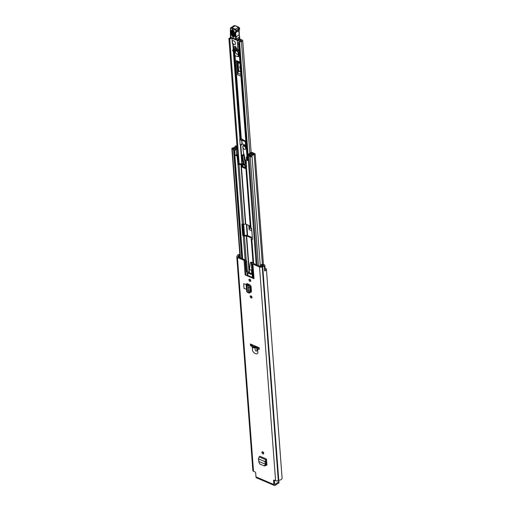 <?xml version="1.0" encoding="UTF-8"?>
<svg xmlns="http://www.w3.org/2000/svg" width="511" height="511" viewBox="0 0 511 511"><rect width="100%" height="100%" fill="white"/><g stroke="black" fill="none" stroke-linecap="round" stroke-linejoin="round"><path stroke-width="0.77" d="M263.727 453.353A1.22 0.741 56.4 0 1 263.695 453.34A1.22 0.741 56.4 0 1 262.705 451.82M262.737 451.833A1.22 0.741 56.4 0 1 263.631 452.842A1.22 0.741 56.4 0 1 263.491 453.87A1.22 0.741 56.4 0 1 262.89 453.877A1.22 0.741 56.4 0 1 261.99 452.867A1.22 0.741 56.4 0 1 262.137 451.839A1.22 0.741 56.4 0 1 262.737 451.833M251.163 297.951A1.22 0.741 56.4 0 1 250.269 296.942A1.22 0.741 56.4 0 1 250.416 295.914A1.22 0.741 56.4 0 1 251.01 295.907A1.22 0.741 56.4 0 1 251.91 296.917A1.22 0.741 56.4 0 1 251.763 297.945A1.22 0.741 56.4 0 1 251.163 297.951M249.917 281.331A1.22 0.741 56.4 0 1 249.017 280.322A1.22 0.741 56.4 0 1 249.164 279.293A1.22 0.741 56.4 0 1 249.764 279.287A1.22 0.741 56.4 0 1 250.658 280.296A1.22 0.741 56.4 0 1 250.511 281.325A1.22 0.741 56.4 0 1 249.917 281.331M250.384 343.973L250.505 345.545A15.017 9.109 -123.6 0 0 252.332 346.963L252.434 349.537C252.325 353.197 258.509 355.848 257.831 351.849L257.538 349.192A15.017 9.109 -123.6 0 0 259.269 349.294L259.147 347.723L250.384 343.973M264.685 270.849A1.693 0.913 -4.3 0 0 265.222 270.115L264.864 265.388A1.693 0.913 -4.3 0 1 264.296 266.142L264.334 266.161A3.564 1.929 175.7 0 1 262.686 266.531L262.232 266.723A1.923 1.041 175.7 0 1 259.518 266.953L252.913 264.13L254.012 278.699A2.817 1.52 175.7 0 1 253.36 278.278L252.709 277.607A1.405 0.76 -4.3 0 0 252.383 277.396L247.886 275.467A1.405 0.76 -4.3 0 0 247.426 275.346L246.053 275.154A2.817 1.52 175.7 0 1 245.139 274.905L254.012 278.699M245.139 274.905L244.047 260.335L237.443 257.506A1.923 1.041 175.7 0 1 236.797 256.803A1.923 1.041 175.7 0 1 237.276 256.043L237.532 255.762A3.564 1.929 175.7 0 1 237.532 255.736A3.564 1.929 175.7 0 1 237.858 254.829L237.896 254.842A1.693 0.913 -4.3 0 1 239.825 254.395M274.247 480.168L273.551 480.627L273.845 484.53A1.923 1.124 113.2 0 0 274.362 485.45L256.49 477.804A1.923 1.124 -66.8 0 1 255.973 476.878L255.679 472.982A0.939 0.568 56.4 0 0 254.919 471.896L253.513 471.295L237.443 257.506M273.551 480.627A0.939 0.568 56.4 0 1 273.73 480.148A0.939 0.568 56.4 0 1 274.19 480.142L275.595 480.742A1.923 1.041 -4.3 0 0 278.303 480.506L278.763 480.314A3.564 1.929 -4.3 0 0 282.098 478.13A3.564 1.929 -4.3 0 0 282.053 477.906M247.944 283.975L247.03 283.586L246.481 284.039L247.477 284.365L247.944 283.975L250.166 285.055L251.061 286.377L251.45 291.538L250.703 292.158L250.154 291.953M251.214 292.139L250.135 291.755M243.664 283.726L244.022 288.453L246.468 289.194L246.11 284.467L243.664 283.726L246.11 284.467M266.87 464.908L266.071 465.31L266.876 464.697L266.448 459.057L259.895 456.253L259.134 456.885L258.406 458.84L259.064 462.679L259.856 464.077L264.289 465.968L265.548 465.662M265.937 465.253L266.601 465.329M252 297.428A1.22 0.741 56.4 0 1 251.974 297.415A1.22 0.741 56.4 0 1 250.984 295.895M250.754 280.807A1.22 0.741 56.4 0 1 250.722 280.795A1.22 0.741 56.4 0 1 249.732 279.274M255.053 347.41L255.117 349.665C255.851 351.306 256.484 351.581 257.007 350.476L256.726 348.125A15.017 9.109 -123.6 0 1 255.053 347.41L252.332 346.963M244.047 260.335A2.817 1.52 -4.3 0 0 244.743 260.54L245.337 259.933A1.405 0.76 175.7 0 1 244.878 259.805L238.247 256.969A0.703 0.383 175.7 0 1 238.011 256.714A0.703 0.383 175.7 0 1 238.19 256.433L238.324 256.343A1.693 0.913 -4.3 0 0 238.752 255.679A1.693 0.913 -4.3 0 0 238.746 255.666A2.344 1.265 175.7 0 1 238.746 255.641A2.344 1.265 175.7 0 1 238.829 255.245L239.895 255.34M264.864 265.388A1.693 0.913 -4.3 0 0 264.296 264.775A1.693 0.913 -4.3 0 0 263.791 264.634L261.536 264.276L261.095 264.915L263.491 265.311L263.357 265.739A2.344 1.265 175.7 0 1 262.609 265.873A1.693 0.913 -4.3 0 0 261.453 266.244L261.319 266.333A0.703 0.383 175.7 0 1 260.329 266.416L253.699 263.58A1.405 0.76 175.7 0 1 253.373 263.369L252.721 262.699A2.817 1.52 -4.3 0 0 252.07 262.271L250.837 262.628A0.939 0.568 -123.6 0 0 250.377 262.635A0.939 0.568 -123.6 0 0 250.198 262.973L249.604 268.486A2.344 1.424 56.4 0 0 249.598 268.85L249.668 269.789L251.061 270L251.457 270.555L251.68 273.506A1.405 0.856 -123.6 0 1 251.406 274.235A1.405 0.856 -123.6 0 1 250.716 274.241L247.88 273.027A1.405 0.856 -123.6 0 1 247.694 272.931L247.886 275.467M252.383 277.396L251.291 262.82L250.837 262.628M251.291 262.82A1.405 0.76 175.7 0 1 251.616 263.031L252.709 277.607M253.36 278.278L252.268 263.708L251.616 263.031M252.268 263.708A2.817 1.52 -4.3 0 0 252.913 264.13M251.01 262.43A0.939 0.568 56.4 0 1 251.188 262.098A0.939 0.568 56.4 0 1 251.648 262.092M245.606 259.971L246.615 260.891L247.375 270.971L248.531 272.408A1.405 0.856 -123.6 0 0 248.685 272.491L251.527 273.704A1.405 0.856 -123.6 0 0 251.674 273.755M246.615 260.891L245.746 261.472L246.5 271.552L247.694 272.931M245.746 261.472L244.743 260.54M259.224 348.758A15.017 9.109 56.4 0 1 258.585 348.694L256.733 347.282L252.888 346.254A15.017 9.109 56.4 0 1 251.316 345.008L251.265 344.35M278.706 481.918A0.939 0.505 -4.3 0 0 278.942 481.547L279.019 482.569A0.939 0.505 175.7 0 1 278.782 482.94L278.706 481.918L275.161 484.275A0.703 0.409 113.2 0 1 274.65 483.994L274.369 480.219M266.059 464.537L266.87 464.889M250.09 291.142L251.444 291.724M264.334 266.161L264.692 270.964A3.564 1.929 -4.3 0 0 266.384 269.15A3.564 1.929 -4.3 0 0 266.34 268.927A0.703 0.383 -4.3 0 0 266.11 268.716A0.703 0.383 -4.3 0 0 265.458 268.665L265.12 268.792M236.797 256.803L252.868 470.593A1.923 1.041 -4.3 0 0 253.513 471.295M251.303 292.068L250.895 292.036M247.03 291.398L247.484 292.49L248.748 292.88L249.004 292.567L248.116 285.572L249.266 285.279L249.79 287.163L249.924 292.65M248.748 292.88L250.179 292.33M248.653 292.707L248.116 285.534L248.831 284.966L249.266 285.279M248.831 284.966L247.477 284.365L246.928 285.164L246.481 284.039L246.219 284.544L246.768 291.896M248.116 285.534L246.928 285.164L247.484 292.49M264.289 465.968L266.154 463.662L265.72 460.954L266.525 460.092L266.448 459.057M265.1 465.662L266.001 464.991L266.154 463.803L265.452 464.173M259.115 461.574L265.33 464.237L264.928 461.631L265.72 460.954M258.406 458.84L264.928 461.631L266.359 459.134M274.362 485.45A1.923 1.124 113.2 0 0 275.237 485.297L278.782 482.94M278.942 481.547A0.939 0.505 -4.3 0 0 278.623 481.202L277.677 480.794M261.204 266.397L261.095 264.915M257.538 349.192L256.726 348.125M251.316 345.008L250.505 345.545M241.454 40.791L241.307 40.835A3.213 1.737 175.7 0 0 238.426 42.56A0.703 0.383 -4.3 0 0 238.42 42.611A0.703 0.383 -4.3 0 0 239.186 42.937L239.64 42.764A1.993 1.079 175.7 0 1 239.627 42.7A1.993 1.079 175.7 0 1 241.428 41.487A1.456 0.786 -4.3 0 0 242.738 40.605A1.456 0.786 -4.3 0 0 242.246 40.075L239.225 38.779M237.372 62.023L238.139 72.211L237.743 73.182A2.344 1.367 113.2 0 0 237.474 74.689L236.414 60.624A2.344 1.367 113.2 0 0 236.874 61.646L238.075 62.693L238.675 70.716L238.139 72.211M249.687 225.798L249.4 228.238A2.344 1.367 113.2 0 0 249.132 229.746L248.806 225.428M241.441 40.612L239.084 39.602M239.244 53.585L238.88 53.425M230.608 37.801A1.993 1.079 175.7 0 1 229.132 38.268L228.909 38.536A0.703 0.383 -4.3 0 0 228.909 38.542A0.703 0.383 -4.3 0 0 229.765 38.855L239.167 163.967M231.553 38.172A3.213 1.737 175.7 0 1 229.765 38.855M239.64 42.764L248.046 154.622L239.64 42.764M240.387 68.768A1.175 0.709 56.4 0 1 239.895 67.739L239.838 66.947A1.175 0.709 56.4 0 1 240.061 66.347A1.175 0.709 56.4 0 1 240.202 66.283M250.288 226.06L249.796 227.274M238.401 53.744L238.803 56.172L239.461 56.459M239.269 53.898L238.599 53.61M239.167 41.563L239.116 39.941A0.939 0.568 -123.6 0 0 239.071 39.571L238.669 39.143M239.071 39.571L237.366 40.708L236.944 40.241M233.706 50.231L236.599 48.315L236.81 49.197L233.917 51.119L233.418 49.995L232.767 50.289L233.553 51.867L232.473 50.244L233.572 49.516M236.459 49.969A0.939 0.568 56.4 0 0 237.123 50.698L237.692 50.187L237.404 41.078L239.116 39.941M235.878 47.325A1.169 0.709 56.4 0 1 236.389 48.072L235.175 46.118L234.115 46.597L234.166 49.273L235.226 48.801L235.175 46.118M234.153 48.577A2.344 1.424 56.4 0 1 234 47.51M232.007 38.344L232.294 43.288L233.406 44.138L233.15 47.184L234.134 47.561M236.81 49.197A0.939 0.568 56.4 0 1 236.65 49.842A0.939 0.568 56.4 0 1 236.638 49.848L233.77 51.758M237.404 41.078A0.939 0.568 -123.6 0 0 237.366 40.708M233.917 51.119A0.939 0.568 56.4 0 1 233.763 51.764A0.939 0.568 56.4 0 1 233.751 51.771L236.65 49.842M236.312 48.079L233.418 49.995M232.767 50.289L232.978 49.912M231.298 30.686C232.013 28.98 232.946 29.344 234.102 31.771L234.568 36.16C233.853 37.859 232.92 37.501 231.764 35.074L231.298 30.686A0.703 0.364 173.9 0 0 232.077 30.679L232.543 35.067C233.297 36.651 233.904 36.888 234.37 35.776L233.904 31.388A0.703 0.364 173.9 0 0 233.866 31.535L233.866 31.535C233.489 30.558 233.048 30.028 232.537 29.932L232.077 30.679L232.799 29.996M234.594 35.431C234.223 36.313 233.738 36.128 233.144 34.869L232.677 30.475A0.703 0.364 -6.1 0 1 233.348 30.443M237.047 40.088L239.646 37.935M230.404 29.287A2.344 1.424 56.4 0 1 230.825 27.818A2.344 1.424 56.4 0 1 231.956 27.792L235.392 29.229L238.503 27.166L238.848 27.358A0.843 0.511 56.4 0 1 239.55 28.316L239.697 28.546M236.165 31.931L239.167 29.932A2.018 1.226 -123.6 0 0 239.225 29.9A2.018 1.226 -123.6 0 0 239.608 28.801L239.589 28.661A1.316 0.798 -123.6 0 0 238.503 27.166L235.066 25.729A2.344 1.424 -123.6 0 0 233.929 25.748L235.405 25.869M236.031 32.014A1.878 1.137 -123.6 0 0 236.005 32.027A1.878 1.137 -123.6 0 0 235.654 33.049L236.076 37.041L239.148 34.652M235.858 39.258L236.548 40.056L236.452 39.149L235.782 39.194L235.418 37.131L236.076 37.041L236.452 39.149L239.525 36.76M236.005 32.027L236.037 32.014A0.466 0.37 -118.7 0 1 235.501 31.81A1.546 0.939 -123.6 0 0 235.839 30.941L239.723 28.616L239.225 29.9L236.114 31.963A2.018 1.226 56.4 0 1 236.056 32.001A0.466 0.37 -118.7 0 1 236.037 32.014L236.114 31.963A2.018 1.226 56.4 0 0 236.497 30.864L236.484 30.724A1.316 0.798 56.4 0 0 235.392 29.229L235.117 29.836L231.681 28.399A1.878 1.137 -123.6 0 0 230.499 29.855L230.614 30.219A27.211 16.499 56.4 0 1 230.895 35.968A5.161 3.13 56.4 0 1 230.582 37.175L230.244 37.61L230.487 37.182A0.466 0.358 29.2 0 1 230.442 36.818L230.193 37.444M236.548 40.056A2.344 1.418 111.2 0 0 236.785 40.197L230.244 37.61M235.782 39.194L230.582 37.175M233.45 30.468L233.917 34.863L234.402 35.048M233.77 40.835A2.114 1.278 -123.6 0 0 232.735 40.848A2.114 1.278 -123.6 0 0 232.486 42.624A2.114 1.278 -123.6 0 0 234.038 44.38A2.114 1.278 -123.6 0 0 235.073 44.368A2.114 1.278 -123.6 0 0 235.328 42.592A2.114 1.278 -123.6 0 0 233.77 40.835M246.366 148.228L246.315 148.075A2.344 1.424 -123.6 0 0 244.284 145.469A2.344 1.424 -123.6 0 0 243.287 145.546A2.344 1.424 -123.6 0 0 242.853 146.925L243.626 154.373L243.147 154.661L244.066 154.181M244.641 144.996A2.344 1.424 -123.6 0 0 243.907 145.13L243.287 145.546M243.153 154.692A1.405 0.607 -12.3 0 0 242.789 154.884L241.697 155.606L242.38 155.766L244.117 154.916L243.147 154.661M244.117 154.916L246.021 163.68A7.512 4.554 -123.6 0 0 246.474 163.897M246.998 156.666L246.366 157.088L247.049 157.382M246.021 163.68L244.258 164.401A7.512 4.554 56.4 0 1 243.498 163.884L241.697 155.606M246.558 159.643L246.366 157.088M244.258 164.401L242.38 155.766M245.452 149.142A1.878 1.137 -123.6 0 0 245.625 149.059A1.878 1.137 -123.6 0 0 245.848 147.481A1.878 1.137 -123.6 0 0 244.469 145.922A1.878 1.137 -123.6 0 0 243.549 145.935A1.878 1.137 -123.6 0 0 243.402 146.057M244.156 146.127A1.878 1.137 -123.6 0 0 243.236 146.14A1.878 1.137 -123.6 0 0 243.012 147.724A1.878 1.137 -123.6 0 0 244.392 149.282A1.878 1.137 -123.6 0 0 245.312 149.269A1.878 1.137 -123.6 0 0 245.536 147.685A1.878 1.137 -123.6 0 0 244.156 146.127M242.323 144.14A3.896 2.363 -123.6 0 0 242.259 144.262L240.815 145.003A4.133 2.504 56.4 0 1 241.997 144.045L241.729 140.474L239.78 139.644L240.164 144.722L241.135 145.054A3.896 2.363 -123.6 0 1 241.697 144.37A3.896 2.363 -123.6 0 1 242.086 144.191M245.67 146.095L245.337 141.656L241.869 140.174L242.169 144.166A3.896 2.363 56.4 0 1 243.606 144.351A3.896 2.363 56.4 0 1 245.491 145.859M243.14 140.04L243.115 139.675L242.821 139.905L245.817 140.991M240.227 139.139L241.339 138.915M240.387 139.03L239.921 139.343L241.869 140.174L241.729 140.474M243.115 139.675L241.32 138.922L235.022 55.29M236.325 50.123A3.436 2.082 -123.6 0 0 236.139 50.225L235.207 50.844A3.436 2.082 -123.6 0 0 234.581 52.927L234.919 54.971A0.939 0.568 -123.6 0 0 235.743 55.999L238.33 56.715L238.011 54M239.071 51.234A1.878 1.137 -123.6 0 0 238.401 50.448L238.311 49.931M238.26 53.821L238.944 53.368A1.878 1.137 -123.6 0 0 239.078 53.297A1.878 1.137 -123.6 0 0 239.218 53.176M238.011 53.987A1.878 1.137 -123.6 0 0 238.145 53.917A1.878 1.137 -123.6 0 0 237.468 51.068L238.401 50.448M237.468 51.068L237.379 50.544M236.318 50.065L236.146 50.627A3.436 2.082 -123.6 0 0 235.207 50.844M238.413 56.434L238.803 56.172L238.522 56.478M237.973 54A1.878 1.137 -123.6 0 0 238.145 53.917A1.878 1.137 -123.6 0 0 238.369 52.333A1.878 1.137 -123.6 0 0 236.989 50.774A1.878 1.137 -123.6 0 0 236.063 50.787A1.878 1.137 -123.6 0 0 235.922 50.915M236.676 50.985A1.878 1.137 -123.6 0 0 235.756 50.998A1.878 1.137 -123.6 0 0 235.533 52.576A1.878 1.137 -123.6 0 0 236.912 54.134A1.878 1.137 -123.6 0 0 237.832 54.121A1.878 1.137 -123.6 0 0 238.056 52.544A1.878 1.137 -123.6 0 0 236.676 50.985M249.777 287.016L251.131 287.291M249.681 286.46L250.122 286.422A1.456 0.786 175.7 0 1 251.073 286.524M242.565 224.144L243.351 234.6A0.703 0.428 -123.6 0 0 243.919 235.411L246.283 235.341A1.456 0.786 175.7 0 1 247.33 235.482L251.821 237.404A1.456 0.786 175.7 0 1 252.306 237.915L252.466 239.046M246.596 165.507L246.443 165.877A1.456 0.786 175.7 0 1 246.628 165.979M245.159 259.895L243.236 235.871A0.703 0.428 56.4 0 1 242.668 235.054L241.869 224.418A0.703 0.428 56.4 0 1 242.348 224.054L237.979 164.395L237.059 155.996L235.731 155.427L236.414 154.974L237.749 155.542L238.356 163.616L240.905 163.814A1.456 0.786 175.7 0 1 241.952 163.961L242.636 163.775L246.589 165.468M243.357 235.922A1.456 0.786 -4.3 0 0 244.405 236.063L246.647 235.935L251.137 237.858L251.393 239.052A1.456 0.786 -4.3 0 0 251.878 239.57L252.479 239.295M245.056 167.538L242.878 166.605L242.725 164.555L245.178 165.609L244.935 165.877L245.9 166.484L246.015 167.525A1.456 0.786 -4.3 0 0 246.5 168.042L246.174 159.898L248.301 160.735A1.175 0.632 175.7 0 1 247.912 160.301A1.175 0.632 175.7 0 1 247.963 160.077M237.979 164.395A1.456 0.786 -4.3 0 0 239.033 164.536L242.597 164.638L242.751 166.688L242.118 167.142L241.939 164.695M252 239.621A0.703 0.428 56.4 0 0 252.479 239.25L251.68 228.615A0.703 0.428 56.4 0 0 251.112 227.804L250.99 227.753A1.456 0.786 175.7 0 1 250.505 227.235L250.243 226.041L245.759 224.118L243.517 224.246A1.456 0.786 175.7 0 1 242.47 224.105M246.174 159.898L246.858 159.445L247.88 159.879M254.095 154.156L254.063 154.162A3.334 1.801 175.7 0 0 250.997 156.2L249.592 155.657L248.908 156.111L250.237 156.679A1.079 0.581 -4.3 0 0 251.412 156.711A1.079 0.581 -4.3 0 0 252.032 156.123L252.032 156.123A2.3 1.246 175.7 0 1 254.146 154.718A1.079 0.581 -4.3 0 0 255.136 154.06A1.079 0.581 -4.3 0 0 254.778 153.664L253.462 153.102A1.079 0.581 -4.3 0 0 252.287 153.076A1.079 0.581 -4.3 0 0 251.668 153.658A1.079 0.581 -4.3 0 0 251.674 153.677A1.948 1.054 175.7 0 1 251.674 153.702A1.948 1.054 175.7 0 1 249.828 154.897A1.079 0.581 -4.3 0 0 249.081 155.133L248.589 155.133L251.233 153.064L251.329 154.367M254.095 154.118L252.702 153.581A2.983 1.61 175.7 0 1 252.702 153.626A2.983 1.61 175.7 0 1 249.879 155.453L249.694 155.568A1.22 0.658 175.7 0 1 247.976 155.714L248.301 160.735M237.181 148.497L235.309 149.244A1.079 0.581 -4.3 0 0 235.584 148.816A1.079 0.581 -4.3 0 0 235.584 148.797A1.948 1.054 175.7 0 1 235.577 148.771A1.948 1.054 175.7 0 1 237.11 147.615M252.357 344.816A1.456 0.786 175.7 0 1 251.533 344.663L251.278 344.555M237.615 154.277L236.504 154.91A1.175 0.632 175.7 0 1 236.191 155.037A1.175 0.632 175.7 0 1 234.919 155.005L234.492 149.94A1.22 0.658 175.7 0 1 234.083 149.499A1.22 0.658 175.7 0 1 234.389 149.014L234.555 148.893A2.983 1.61 175.7 0 1 234.549 148.848A2.983 1.61 175.7 0 1 237.072 147.053M234.919 155.005L235.731 155.427M236.995 146.057L236.765 145.954A1.079 0.581 -4.3 0 0 235.59 145.929A1.079 0.581 -4.3 0 0 234.977 146.516L234.977 146.516A2.3 1.246 175.7 0 1 232.863 147.922A1.079 0.581 -4.3 0 0 231.866 148.58A1.079 0.581 -4.3 0 0 232.23 148.976L233.559 149.544L234.242 149.129M252.932 152.993L252.894 152.636L251.342 152.444A1.265 0.683 -4.3 0 0 250.403 152.77L247.758 154.846A1.175 0.632 -4.3 0 0 247.528 155.261A1.175 0.632 -4.3 0 0 247.924 155.689M247.892 160.128L247.496 160.39M237.232 149.238L236.127 149.87A1.175 0.632 -4.3 0 1 234.543 149.966M236.191 155.037L235.724 155.35M257.097 265.037L248.908 156.111M241.748 258.464L233.559 149.544M237.053 146.829L236.005 146.433A3.334 1.801 175.7 0 1 236.005 146.44A3.334 1.801 175.7 0 1 232.939 148.471L234.242 149.091M252.032 156.123L260.323 266.416L252.032 156.123M237.749 155.542L237.059 155.996M252.919 152.872L251.233 153.064M242.878 166.605L245.069 167.678M245.088 166.049L245.274 168.489L245.203 167.736L245.274 168.489L242.118 167.142M255.973 476.878L273.845 484.53M275.595 480.742L259.518 266.953M252.293 347.723L254.983 347.857M247.426 275.346L247.222 272.631M244.961 260.604L246.053 275.154M238.829 255.245L238.982 257.282M263.382 265.733L263.35 265.273M238.867 257.231L238.752 255.692L238.867 257.231M238.375 257.027L238.324 256.343M238.228 256.963L238.19 256.433M278.763 480.314L262.686 266.531M278.438 480.417L262.367 266.633M278.303 480.506L262.232 266.723M248.033 284.02L248.084 284.729M251.438 291.794L250.997 292.068M248.614 287.399L249.79 287.163M248.212 285.77L249.387 285.54M265.196 465.304L266.001 464.991M259.134 456.885L265.675 459.689L265.848 460.641M275.161 484.275L274.656 484.058M239.883 257.672L239.697 255.149M251.527 273.704L250.716 274.241M248.685 272.491L247.88 273.027M247.375 270.971L246.5 271.552M249.132 229.746L251.853 230.915M247.624 235.609L246.794 224.565M242.24 164.037L240.815 145.086M240.362 139.024L233.802 51.739M233.629 49.478L233.463 47.306M233.31 45.268L233.214 43.991M239.889 62.112L236.414 60.624M237.474 74.689L240.943 76.171M249.828 153.223L241.428 41.487M238.42 42.611L247.215 159.598L238.433 42.662M247.215 235.437L246.379 224.386M241.837 163.91L240.406 144.913M239.978 139.228L233.399 51.745M233.252 49.778L232.792 43.671M243.702 224.233L244.545 235.488M243.702 235.271L242.872 224.22L243.702 235.271M228.909 38.542L237.711 155.529L228.915 38.549M239.186 42.937L247.618 154.993M247.835 154.782L239.423 42.911M236.874 61.646L239.953 62.968M239.978 63.345L237.979 62.489M240.822 74.497L237.743 73.182M238.624 71.016L240.624 71.872M240.291 67.471L239.895 67.739M240.234 66.686L239.838 66.947M238.075 62.693L239.991 63.517M240.598 71.54L238.675 70.716M251.725 229.235L249.4 228.238M238.931 49.363L237.692 50.187M237.609 50.404L238.944 49.516L237.602 50.404M239.378 38.536L239.685 38.274L238.758 30.986A1.878 1.137 56.4 0 1 239.046 30.015M231.681 28.399L231.956 27.792L235.277 25.691L238.714 27.128L239.589 28.661L235.82 30.794A0.843 0.511 -123.6 0 0 235.117 29.836M235.418 37.131L234.99 33.126L238.758 30.66M234.99 33.126A2.344 1.424 56.4 0 1 235.501 31.81M230.857 35.553L230.895 35.968M230.538 36.722A0.466 0.358 29.2 0 0 230.442 36.818L230.365 29.785L230.825 27.818L233.929 25.748M233.917 34.863A0.703 0.364 -6.1 0 0 233.144 34.869M234.102 31.771A0.703 0.364 173.9 0 1 233.866 31.535L234.332 35.923A0.703 0.364 173.9 0 1 234.37 35.776M232.543 35.067A0.703 0.364 173.9 0 1 231.764 35.074M245.344 163.673L243.466 155.044M245.337 141.656L245.887 141.892M240.144 144.543L239.806 139.343L240.144 144.543M245.491 145.935A4.133 2.504 56.4 0 1 246.289 147.245M245.912 142.269L245.197 141.956M240.815 145.022L240.087 144.639L241.103 145.092L242.137 144.402M239.78 139.644L240.272 139.03M234.824 54.377L234.325 54.134M251.22 296.699L251.163 295.984M250.824 291.455L250.492 287.022M250.511 291.321L250.186 286.978M249.419 272.804L246.647 235.935M253.028 263.012L251.137 237.858M245.759 224.118L241.269 164.414M250.243 226.041L245.759 166.331M253.686 263.574L251.878 239.57M250.99 227.753L246.5 168.042M256.164 264.641L247.976 155.714M251.578 345.238L251.533 344.663M242.68 258.866L234.492 149.94M253.207 263.197L251.393 239.052M250.505 227.235L246.015 167.525M253.169 263.159L251.278 238.005M250.39 226.188L245.9 166.484M246.225 260.233L244.405 236.063M243.517 224.246L239.033 164.536M249.113 272.67L246.347 235.897M245.459 224.08L240.968 164.37M254.976 346.669L254.919 345.909M252.683 346.107L252.594 344.919M254.67 346.605L254.606 345.781M262.392 264.411L254.146 154.718M236.504 154.91L236.127 149.87M258.425 265.605L250.237 156.679M240.419 257.895L232.23 148.976M235.622 149.378L235.584 148.835L235.622 149.378M252.843 154.411L252.779 153.556M249.905 155.791L249.879 155.453M236.146 147.264L236.082 146.414M238.541 163.89L237.858 164.344M238.356 163.616L237.666 164.069M251.495 154.201L251.406 153M243.919 235.411L243.236 235.871M242.668 235.054L243.351 234.6M242.393 224.074L241.869 224.418M282.098 478.13L266.384 269.15M248.295 284.148L248.346 284.812M248.927 293.065L250.103 292.835M250.377 262.635L251.188 262.098M251.15 152.47L242.738 40.605M237.066 40.209L239.595 38.529A0.466 0.466 0 0 0 239.8 38.089L239.301 34.793M239.116 29.964L239.301 34.799M237.807 29.153L238.516 27.703M238.528 27.671L238.714 27.3M238.784 27.16L238.267 29.063M233.623 30.832L234.166 30.896M233.112 40.599L232.735 40.848M235.45 44.118L235.073 44.368M246.57 150.975L246.602 151.384M246.302 147.392L245.536 146.069M242.125 144.185L241.697 144.37M243.198 140.065L243.166 139.644L241.473 138.922M234.849 52.748L234.236 54.268L240.617 139.133M237.832 54.121L239.078 53.297M238.33 56.715L238.72 56.459M263.446 264.577L255.136 154.06M240.074 257.748L231.866 148.58M248.825 284.959L248.78 284.384M242.291 258.7L234.083 149.499M247.912 160.301L247.528 155.261M245.095 168.036L244.935 165.877"/></g></svg>
